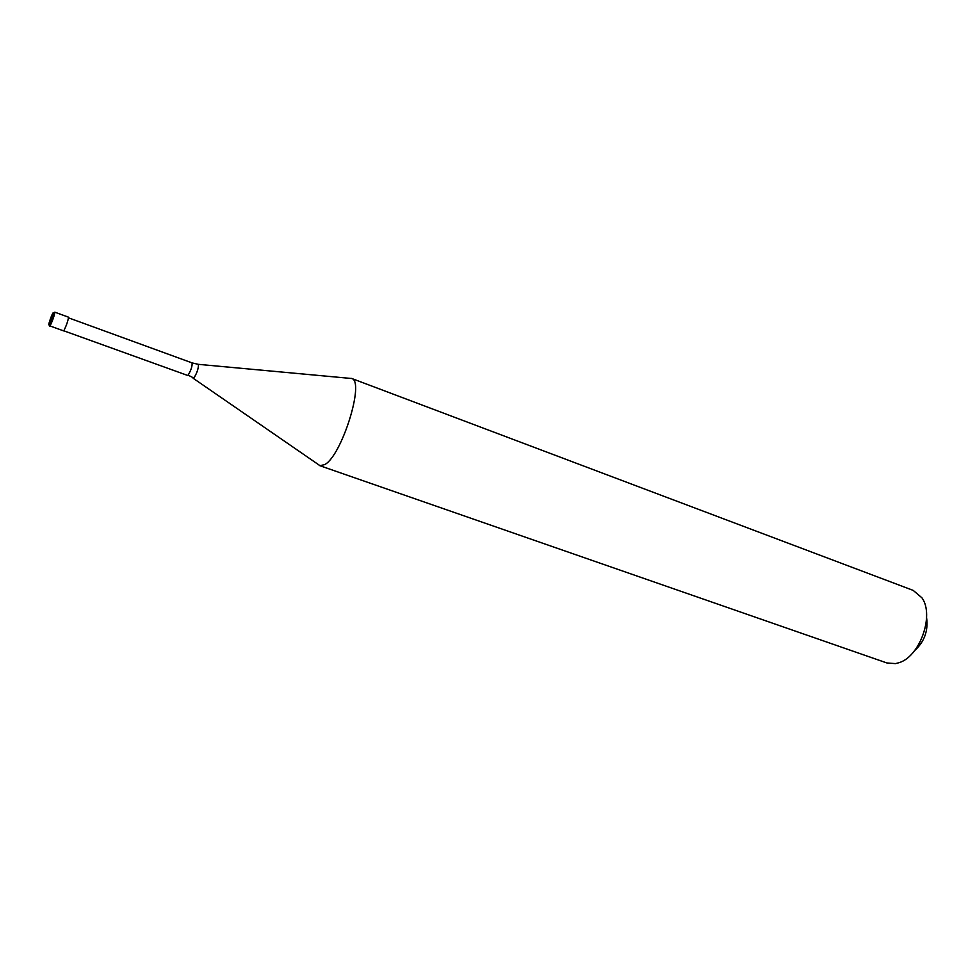 <?xml version="1.0" encoding="UTF-8"?>
<svg xmlns="http://www.w3.org/2000/svg" width="976" height="976" viewBox="0 0 976 976"><rect width="100%" height="100%" fill="white"/><g stroke="black" fill="none" stroke-linecap="round" stroke-linejoin="round"><path stroke-width="1.46" d="M68.491 317.163C68.113 320.64 66.551 325.228 63.769 330.925L50.069 325.984C52.789 320.238 54.375 315.638 54.827 312.174L68.491 317.163M349.274 378.285L351.787 378.517C364.926 381.47 341.783 455.694 324.764 464.588L319.872 465.698L886.879 662.96L895.407 663.607L898.432 662.863C919.49 657.458 934.703 615.527 921.991 597.873L913.194 590.395L351.531 378.407M926.578 617.588C928.396 630.728 924.406 641.757 914.585 650.675M318.066 464.344L319.872 465.698M50.996 318.823L52.814 313.247C54.522 310.405 50.691 322.165 49.178 324.41C47.495 327.155 51.289 315.516 52.814 313.247M68.552 317.847L192.101 362.901C192.357 366.195 191.028 370.27 188.112 375.15L193.882 378.054C197.091 372.808 198.604 368.233 198.409 364.341L351.787 378.517M198.152 364.304L192.101 362.901M193.102 378.212L320.14 465.772M49.678 326.374L49.215 325.191L53.253 314.016L54.827 312.174M63.843 330.815L187.563 375.418"/></g></svg>
